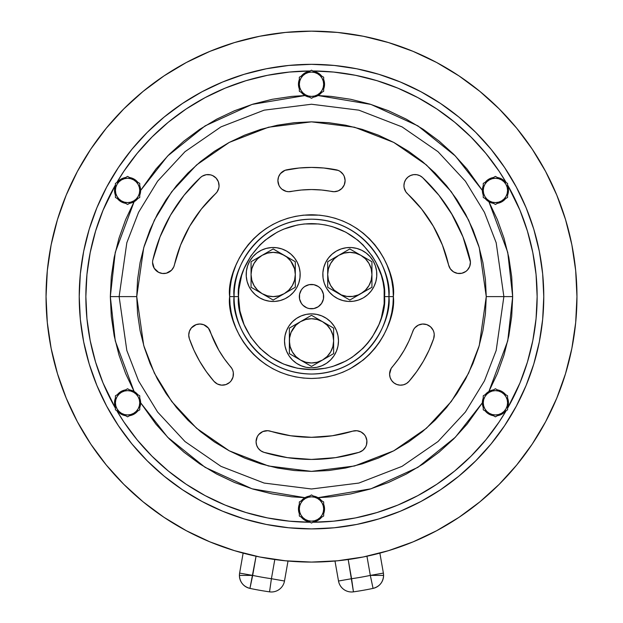 <?xml version="1.0" encoding="UTF-8"?>
<svg xmlns="http://www.w3.org/2000/svg" width="623" height="623" viewBox="0 0 623 623"><rect width="100%" height="100%" fill="white"/><g stroke="black" fill="none" stroke-linecap="round" stroke-linejoin="round"><path stroke-width="0.93" d="M323.555 503.991L324.552 508.983A13.052 13.052 0 0 0 323.664 504.256A13.052 13.052 0 0 1 323.664 513.71A13.052 13.052 0 0 0 324.552 508.983L323.555 513.975M321.678 500.806A13.052 13.052 0 0 0 313.494 496.087A13.052 13.052 0 0 1 321.678 500.806L320.728 499.755L321.678 500.806M309.506 496.087A13.052 13.052 0 0 0 301.322 500.806A13.052 13.052 0 0 1 309.506 496.087L306.508 496.92L302.272 499.755L304.25 498.127M299.336 504.256A13.052 13.052 0 0 0 298.448 508.983A13.052 13.052 0 0 1 299.336 504.256M299.445 513.975L298.448 508.983A13.052 13.052 0 0 0 299.336 513.71A13.052 13.052 0 0 1 298.448 508.983L299.445 503.991M301.322 517.16A13.052 13.052 0 0 0 309.506 521.879A13.052 13.052 0 0 1 301.322 517.16L302.272 518.211L301.322 517.16M313.494 521.879A13.052 13.052 0 0 0 321.678 517.16A13.052 13.052 0 0 1 313.494 521.879L316.492 521.038L320.728 518.211L318.75 519.831M301.322 500.806L302.272 499.755L301.322 500.806M313.494 496.087L316.492 496.92L320.728 499.755L318.75 498.127M321.678 517.16L320.728 518.211L321.678 517.16M309.506 521.879L306.508 521.038L302.272 518.211L304.25 519.831M311.5 494.935L299.336 501.959L299.336 516.008L311.5 523.032L323.664 516.008L323.664 501.959L311.5 494.935L299.336 501.959L299.336 516.008L311.5 523.032L323.664 516.008L323.664 508.983A12.164 12.164 0 0 1 305.418 519.52A12.164 12.164 0 0 1 305.418 498.447A12.164 12.164 0 0 1 317.582 498.447L311.5 494.935M319.132 499.335L317.582 498.447A12.164 12.164 0 0 1 323.664 508.983L323.664 501.959L319.132 499.335M323.664 508.983L323.251 505.837L322.036 502.901L320.105 500.378L317.582 498.447L314.646 497.232L311.5 496.819L308.354 497.232L305.418 498.447L302.895 500.378L300.964 502.901L299.749 505.837L299.336 508.983L299.749 512.129L300.964 515.065L302.895 517.588L305.418 519.52L308.354 520.735L311.5 521.147L314.646 520.735L317.582 519.52L320.105 517.588L322.036 515.065L323.251 512.129L323.664 508.983M497.123 389.858L501.943 391.493A13.052 13.052 0 0 0 497.411 389.897A13.052 13.052 0 0 1 505.596 394.624A13.052 13.052 0 0 0 501.943 391.493L505.775 394.85M493.424 389.897A13.052 13.052 0 0 0 485.247 394.624A13.052 13.052 0 0 1 493.424 389.897L492.038 390.193L493.424 389.897M483.253 398.074A13.052 13.052 0 0 0 483.253 407.52A13.052 13.052 0 0 1 483.253 398.074L482.475 401.095L482.809 406.173L482.397 403.649M485.247 410.97A13.052 13.052 0 0 0 488.891 414.1A13.052 13.052 0 0 1 485.239 410.97M493.712 415.736L488.891 414.1A13.052 13.052 0 0 0 493.424 415.697A13.052 13.052 0 0 1 488.891 414.1L485.06 410.744M497.411 415.697A13.052 13.052 0 0 0 505.596 410.97A13.052 13.052 0 0 1 497.411 415.697L498.797 415.401L497.411 415.697M507.581 407.52A13.052 13.052 0 0 0 507.581 398.074A13.052 13.052 0 0 1 507.581 407.52L508.36 404.498L508.025 399.421L508.438 401.944M483.253 407.52L482.809 406.173L483.253 407.52M485.239 394.624L487.474 392.443L492.038 390.193L489.647 391.088M507.581 398.074L508.025 399.421L507.581 398.074M505.596 410.97L503.361 413.15L498.797 415.401L501.188 414.505M483.253 395.776L483.253 409.825L495.417 416.849L507.581 409.825L507.581 395.776L495.417 388.752L483.253 395.776L483.253 409.825L495.417 416.849L507.581 409.825L507.581 395.776L501.499 392.264A12.164 12.164 0 0 1 501.499 413.337A12.164 12.164 0 0 1 483.253 402.801A12.164 12.164 0 0 1 489.335 392.264L483.253 395.776M490.877 391.369L489.335 392.264A12.164 12.164 0 0 1 501.499 392.264L495.417 388.752L490.877 391.369M501.499 392.264L498.564 391.042L495.417 390.629L492.271 391.042L489.335 392.264L486.812 394.195L484.881 396.711L483.666 399.647L483.253 402.801L483.666 405.947L484.881 408.883L486.812 411.398L489.335 413.337L492.271 414.552L495.417 414.965L498.564 414.552L501.499 413.337L504.023 411.398L505.954 408.883L507.169 405.947L507.581 402.801L507.169 399.647L505.954 396.711L504.023 394.195L501.499 392.264M485.06 182.484L488.891 179.128A13.052 13.052 0 0 0 485.247 182.251A13.052 13.052 0 0 1 493.424 177.532A13.052 13.052 0 0 0 488.891 179.128L493.712 177.485M483.253 185.701A13.052 13.052 0 0 0 483.253 195.155A13.052 13.052 0 0 1 483.253 185.701L482.809 187.048L483.253 185.701M485.247 198.605A13.052 13.052 0 0 0 493.424 203.324A13.052 13.052 0 0 1 485.239 198.605L487.474 200.785L492.038 203.036L489.647 202.132M497.411 203.324A13.052 13.052 0 0 0 501.943 201.727A13.052 13.052 0 0 1 497.411 203.324M505.775 198.371L501.943 201.727A13.052 13.052 0 0 0 505.596 198.605A13.052 13.052 0 0 1 501.943 201.727L497.123 203.371M507.581 195.155A13.052 13.052 0 0 0 507.581 185.701A13.052 13.052 0 0 1 507.581 195.155L508.025 193.808L507.581 195.155M505.596 182.251A13.052 13.052 0 0 0 497.411 177.532A13.052 13.052 0 0 1 505.596 182.251L503.361 180.07L498.797 177.82L501.188 178.723M493.424 203.324L492.038 203.036L493.424 203.324M483.253 195.155L482.475 192.133L482.809 187.048L482.397 189.571M497.411 177.532L498.797 177.82L497.411 177.532M507.581 185.701L508.36 188.722L508.025 193.808L508.438 191.284M483.253 197.452L495.417 204.476L507.581 197.452L507.581 183.403L495.417 176.379L483.253 183.403L483.253 197.452L495.417 204.476L507.581 197.452L507.581 183.403L495.417 176.379L489.335 179.891A12.164 12.164 0 0 1 507.581 190.428A12.164 12.164 0 0 1 489.335 200.964A12.164 12.164 0 0 1 483.253 190.428L483.253 197.452M483.253 188.644L483.253 190.428A12.164 12.164 0 0 1 489.335 179.891L483.253 183.403L483.253 188.644M489.335 179.891L486.812 181.823L484.881 184.346L483.666 187.282L483.253 190.428L483.666 193.574L484.881 196.51L486.812 199.033L489.335 200.964L492.271 202.179L495.417 202.592L498.564 202.179L501.499 200.964L504.023 199.033L505.954 196.51L507.169 193.574L507.581 190.428L507.169 187.282L505.954 184.346L504.023 181.823L501.499 179.891L498.564 178.676L495.417 178.264L492.271 178.676L489.335 179.891M299.445 89.237L298.448 84.245A13.052 13.052 0 0 0 299.336 88.964A13.052 13.052 0 0 1 299.336 79.518A13.052 13.052 0 0 0 298.448 84.245L299.445 79.246M301.322 92.414A13.052 13.052 0 0 0 309.506 97.141A13.052 13.052 0 0 1 301.322 92.414L302.272 93.473L301.322 92.414M313.494 97.141A13.052 13.052 0 0 0 321.678 92.414A13.052 13.052 0 0 1 313.494 97.141L316.492 96.3L320.728 93.473L318.75 95.093M323.664 88.964A13.052 13.052 0 0 0 324.552 84.245A13.052 13.052 0 0 1 323.664 88.964M323.555 79.246L324.552 84.245A13.052 13.052 0 0 0 323.664 79.518A13.052 13.052 0 0 1 324.552 84.245L323.555 89.237M321.678 76.068A13.052 13.052 0 0 0 313.494 71.341A13.052 13.052 0 0 1 321.678 76.068L320.728 75.017L321.678 76.068M309.506 71.341A13.052 13.052 0 0 0 301.322 76.068A13.052 13.052 0 0 1 309.506 71.341L306.508 72.182L302.272 75.017L304.25 73.389M321.678 92.414L320.728 93.473L321.678 92.414M309.506 97.141L306.508 96.3L302.272 93.473L304.25 95.093M301.322 76.068L302.272 75.017L301.322 76.068M313.494 71.341L316.492 72.182L320.728 75.017L318.75 73.389M311.5 98.294L323.664 91.27L323.664 77.221L311.5 70.197L299.336 77.221L299.336 91.27L311.5 98.294L323.664 91.27L323.664 77.221L311.5 70.197L299.336 77.221L299.336 84.245A12.164 12.164 0 0 1 317.582 73.709A12.164 12.164 0 0 1 317.582 94.782A12.164 12.164 0 0 1 305.418 94.782L311.5 98.294M303.868 93.886L305.418 94.782A12.164 12.164 0 0 1 299.336 84.245L299.336 91.27L303.868 93.886M299.336 84.245L299.749 87.391L300.964 90.327L302.895 92.843L305.418 94.782L308.354 95.997L311.5 96.409L314.646 95.997L317.582 94.782L320.105 92.843L322.036 90.327L323.251 87.391L323.664 84.245L323.251 81.091L322.036 78.155L320.105 75.64L317.582 73.709L314.646 72.494L311.5 72.073L308.354 72.494L305.418 73.709L302.895 75.64L300.964 78.155L299.749 81.091L299.336 84.245M125.877 203.371L121.057 201.727A13.052 13.052 0 0 0 125.589 203.324A13.052 13.052 0 0 1 117.404 198.605A13.052 13.052 0 0 0 121.057 201.727L117.225 198.371M129.576 203.324A13.052 13.052 0 0 0 137.753 198.605A13.052 13.052 0 0 1 129.576 203.324L130.962 203.036L129.576 203.324M139.747 195.155A13.052 13.052 0 0 0 139.747 185.701A13.052 13.052 0 0 1 139.747 195.155L140.525 192.133L140.191 187.048L140.603 189.571M137.753 182.251A13.052 13.052 0 0 0 134.109 179.128A13.052 13.052 0 0 1 137.761 182.251M129.288 177.485L134.109 179.128A13.052 13.052 0 0 0 129.576 177.532A13.052 13.052 0 0 1 134.109 179.128L137.94 182.484M125.589 177.532A13.052 13.052 0 0 0 117.404 182.251A13.052 13.052 0 0 1 125.589 177.532L124.203 177.82L125.589 177.532M115.419 185.701A13.052 13.052 0 0 0 115.419 195.155A13.052 13.052 0 0 1 115.419 185.701L114.64 188.722L114.975 193.808L114.562 191.284M139.747 185.701L140.191 187.048L139.747 185.701M137.761 198.605L135.526 200.785L130.962 203.036L133.353 202.132M115.419 195.155L114.975 193.808L115.419 195.155M117.404 182.251L119.639 180.07L124.203 177.82L121.812 178.723M139.747 197.452L139.747 183.403L127.583 176.379L115.419 183.403L115.419 197.452L127.583 204.476L139.747 197.452L139.747 183.403L127.583 176.379L115.419 183.403L115.419 197.452L121.501 200.964A12.164 12.164 0 0 1 121.501 179.891A12.164 12.164 0 0 1 139.747 190.428A12.164 12.164 0 0 1 133.665 200.964L139.747 197.452M132.123 201.86L133.665 200.964A12.164 12.164 0 0 1 121.501 200.964L127.583 204.476L132.123 201.86M121.501 200.964L124.436 202.179L127.583 202.592L130.729 202.179L133.665 200.964L136.188 199.033L138.119 196.51L139.334 193.574L139.747 190.428L139.334 187.282L138.119 184.346L136.188 181.823L133.665 179.891L130.729 178.676L127.583 178.264L124.436 178.676L121.501 179.891L118.977 181.823L117.046 184.346L115.831 187.282L115.419 190.428L115.831 193.574L117.046 196.51L118.977 199.033L121.501 200.964M137.94 410.744L134.109 414.1A13.052 13.052 0 0 0 137.753 410.97A13.052 13.052 0 0 1 129.576 415.697A13.052 13.052 0 0 0 134.109 414.1L129.288 415.736M139.747 407.52A13.052 13.052 0 0 0 139.747 398.074A13.052 13.052 0 0 1 139.747 407.52L140.191 406.173L139.747 407.52M137.753 394.624A13.052 13.052 0 0 0 129.576 389.897A13.052 13.052 0 0 1 137.761 394.624L135.526 392.443L130.962 390.193L133.353 391.088M125.589 389.897A13.052 13.052 0 0 0 121.057 391.493A13.052 13.052 0 0 1 125.589 389.897M117.225 394.85L121.057 391.493A13.052 13.052 0 0 0 117.404 394.624A13.052 13.052 0 0 1 121.057 391.493L125.877 389.858M115.419 398.074A13.052 13.052 0 0 0 115.419 407.52A13.052 13.052 0 0 1 115.419 398.074L114.975 399.421L115.419 398.074M117.404 410.97A13.052 13.052 0 0 0 125.589 415.697A13.052 13.052 0 0 1 117.404 410.97L119.639 413.15L124.203 415.401L121.812 414.505M129.576 389.897L130.962 390.193L129.576 389.897M139.747 398.074L140.525 401.095L140.191 406.173L140.603 403.649M125.589 415.697L124.203 415.401L125.589 415.697M115.419 407.52L114.64 404.498L114.975 399.421L114.562 401.944M139.747 395.776L127.583 388.752L115.419 395.776L115.419 409.825L127.583 416.849L139.747 409.825L139.747 395.776L127.583 388.752L115.419 395.776L115.419 409.825L127.583 416.849L133.665 413.337A12.164 12.164 0 0 1 115.419 402.801A12.164 12.164 0 0 1 133.665 392.264A12.164 12.164 0 0 1 139.747 402.801L139.747 395.776M139.747 404.584L139.747 402.801A12.164 12.164 0 0 1 133.665 413.337L139.747 409.825L139.747 404.584M133.665 413.337L136.188 411.398L138.119 408.883L139.334 405.947L139.747 402.801L139.334 399.647L138.119 396.711L136.188 394.195L133.665 392.264L130.729 391.042L127.583 390.629L124.436 391.042L121.501 392.264L118.977 394.195L117.046 396.711L115.831 399.647L115.419 402.801L115.831 405.947L117.046 408.883L118.977 411.398L121.501 413.337L124.436 414.552L127.583 414.965L130.729 414.552L133.665 413.337M57.472 219.553L66.248 195.022L57.472 219.553L66.248 195.022L77.384 171.473L90.779 149.131L106.292 128.206L123.79 108.9L143.095 91.41L164.02 75.889L186.363 62.495L209.912 51.359L234.443 42.582L259.713 36.251L285.482 32.427L311.5 31.15L337.518 32.427L363.287 36.251L388.557 42.582L413.088 51.359L388.557 42.582L413.088 51.359L436.637 62.495L458.98 75.889L479.905 91.41L499.21 108.9L516.708 128.206L532.221 149.131L545.616 171.473L532.221 149.131L545.616 171.473L556.752 195.022L565.528 219.553L571.859 244.823L575.683 270.592L576.96 296.61A265.46 265.46 0 0 1 311.5 562.078A265.46 265.46 0 0 1 46.04 296.61L47.317 322.636L51.141 348.405L57.472 373.675L66.248 398.198L77.384 421.748L90.779 444.098L106.292 465.023L123.79 484.32L143.095 501.819L164.02 517.339L186.363 530.726L209.912 541.87L234.443 550.646L209.912 541.87L234.443 550.646L259.713 556.978L285.482 560.793L311.5 562.078L337.518 560.793L363.287 556.978L388.557 550.646L413.088 541.87L436.637 530.726L458.98 517.339L479.905 501.819L499.21 484.32L516.708 465.023L532.221 444.098L545.616 421.748L556.752 398.198L565.528 373.675L556.752 398.198L565.528 373.675L571.859 348.405L575.683 322.636L576.96 296.61A265.46 265.46 0 0 0 311.5 31.15A265.46 265.46 0 0 0 46.04 296.61L47.317 270.592L51.141 244.823L57.472 219.553L66.248 195.022M383.371 573.105L383.386 573.098A13.27 13.27 0 0 1 383.589 575.403L383.386 573.098L370.319 575.403L383.589 575.403L370.319 575.403L366.939 556.222L370.319 575.403A284.929 284.929 0 0 1 351.582 578.712A284.929 284.929 0 0 0 370.319 575.403L383.386 573.098L379.866 553.123L378.877 553.38M337.23 560.825L334.987 561.035L338.507 581.018L351.582 578.712L348.202 559.524L353.451 591.85A298.199 298.199 0 0 0 373.06 588.392A298.199 298.199 0 0 1 353.451 591.85L351.582 578.712L338.523 581.01A13.27 13.27 0 0 0 353.451 591.85A13.27 13.27 0 0 1 338.507 581.018L334.987 561.035M340.882 560.443L335.999 560.941M373.06 588.392L370.319 575.403L373.06 588.392C379.625 586.539 383.129 582.209 383.589 575.403A13.27 13.27 0 0 1 373.06 588.392M383.386 573.098L379.866 553.123L378.885 553.38M378.496 553.481L377.779 553.668M336.07 560.934L336.996 560.848M352.906 588.003L353.303 590.853M351.948 581.275L352.299 583.735M349.036 579.156L351.582 578.712M338.577 581.002L344.317 579.99M288.013 561.035L284.493 581.018A13.27 13.27 0 0 1 269.549 591.85A13.27 13.27 0 0 0 284.493 581.018L271.418 578.712L269.549 591.85L271.418 578.712A284.929 284.929 0 0 1 252.681 575.403L256.061 556.222L249.94 588.392A298.199 298.199 0 0 0 269.549 591.85A298.199 298.199 0 0 1 249.94 588.392A13.27 13.27 0 0 1 239.411 575.403C239.871 582.209 243.375 586.539 249.94 588.392L252.681 575.403L239.411 575.403L252.681 575.403A284.929 284.929 0 0 0 271.418 578.712L274.798 559.524L271.418 578.712L284.493 581.018L288.013 561.035L282.118 560.443M244.123 553.38L243.134 553.123L239.614 573.098L252.681 575.403L239.614 573.098L239.411 575.403A13.27 13.27 0 0 1 239.614 573.098L239.629 573.105M244.115 553.38L243.134 553.123L239.614 573.098M245.221 553.668L244.504 553.481M286.004 560.848L286.93 560.934M278.683 579.99L284.423 581.002M269.549 591.85L270.094 588.003M409 381.369A11.058 11.058 0 0 1 389.593 374.112L391.151 368.458L398.665 358.786L404.226 350.149L408.929 341.015L413.641 329.497L414.91 327.745L418.345 325.128L422.519 324.03L426.794 324.614L430.524 326.787L433.133 330.221L433.888 332.254L434.239 334.395L433.655 338.671L429.06 350.188L423.383 361.208L416.678 371.635L409 381.369L406.453 383.534L403.377 384.835L400.052 385.154L396.781 384.477L393.861 382.841L391.563 380.419L390.099 377.413L389.593 374.112A11.058 11.058 0 0 1 392.303 366.854A107.07 107.07 0 0 0 412.738 331.467A11.058 11.058 0 0 1 426.794 324.614A11.058 11.058 0 0 1 433.655 338.671A129.195 129.195 0 0 1 409 381.369L406.453 383.534L403.377 384.835L400.052 385.154L396.781 384.477L393.861 382.841L391.563 380.419L390.099 377.413L389.593 374.112M174.409 264.962A11.058 11.058 0 0 1 152.573 262.478A11.058 11.058 0 0 1 152.853 259.986L160.01 236.942L170.5 215.208L184.081 195.256L200.458 177.539L202.179 176.216L206.221 174.705L210.535 174.861L212.591 175.561L216.095 178.085L218.362 181.752L219.055 186.012L218.766 188.162L216.983 192.086L201.393 209.024L189.657 226.266L180.592 245.049L173.778 266.878L171.551 270.203L166.38 273.193L162.385 273.466L158.546 272.298L154.185 268.225L152.573 262.478A11.058 11.058 0 0 1 152.853 259.986A162.813 162.813 0 0 1 200.458 177.539A11.058 11.058 0 0 1 216.095 178.085A11.058 11.058 0 0 1 215.542 193.714A140.697 140.697 0 0 0 174.409 264.962M291.073 191.51A11.058 11.058 0 0 1 277.897 180.654L278.551 176.916L280.428 173.615L285.015 170.32L299.118 168.015L311.5 167.423L323.882 168.015L338.227 170.414L340.142 171.426L343.211 174.463L344.239 176.371L345.103 180.6L344.278 184.844L341.895 188.442L338.32 190.856L334.092 191.713L321.764 190.038L311.5 189.54L301.236 190.038L288.644 191.705L286.237 191.37L281.923 189.19L280.225 187.445L278.956 185.374L277.897 180.654A11.058 11.058 0 0 1 286.853 169.791A129.195 129.195 0 0 1 336.147 169.791A11.058 11.058 0 0 1 344.901 182.765A11.058 11.058 0 0 1 331.927 191.51A107.07 107.07 0 0 0 291.073 191.51M448.591 264.962A140.697 140.697 0 0 0 407.458 193.714A11.058 11.058 0 0 1 403.938 185.623L404.397 182.461L405.744 179.564L407.87 177.166L410.588 175.484L413.672 174.642L416.873 174.72L419.91 175.717L422.542 177.539L438.919 195.256L452.5 215.208L462.99 236.942L470.42 262.135L469.711 266.395L467.421 270.055L465.786 271.48L461.853 273.256L457.539 273.38L453.505 271.854L450.359 268.895L448.591 264.962L442.408 245.049L433.343 226.266L421.607 209.024L405.962 192.009L404.171 187.881L403.938 185.623A11.058 11.058 0 0 1 422.542 177.539A162.813 162.813 0 0 1 470.147 259.986A11.058 11.058 0 0 1 461.853 273.256A11.058 11.058 0 0 1 448.591 264.962L449.284 267.018M189.345 338.671A11.058 11.058 0 0 1 188.746 335.073L189.423 331.265L191.362 327.924L196.105 324.653L199.913 324.015L203.713 324.723L208.386 328.095L218.774 350.149L224.335 358.786L231.951 368.621L232.838 370.607L233.321 372.718L233.018 377.024L231.094 380.887L229.599 382.46L225.853 384.601L221.578 385.146L217.411 384.009L214.001 381.369L206.322 371.635L199.617 361.208L193.94 350.188L189.345 338.671L188.746 335.073A11.058 11.058 0 0 1 210.263 331.467A107.07 107.07 0 0 0 230.697 366.854A11.058 11.058 0 0 1 229.599 382.46A11.058 11.058 0 0 1 214.001 381.369A129.195 129.195 0 0 1 189.345 338.671M263.895 452.314A11.058 11.058 0 0 1 256.069 441.738L257.252 436.762L258.67 434.613L262.789 431.568L267.828 430.695L290.707 435.765L311.5 437.307L332.293 435.765L352.634 431.163L356.932 430.727L361.06 431.973L364.4 434.698L365.615 436.505L366.877 440.632L366.464 444.923L365.639 446.932L362.905 450.273L359.105 452.314L335.563 457.64L311.5 459.431L287.437 457.64L263.895 452.314L260.749 450.772L258.241 448.319L256.629 445.204L256.069 441.738A11.058 11.058 0 0 1 270.366 431.163A140.697 140.697 0 0 0 352.634 431.163A11.058 11.058 0 0 1 366.449 438.506A11.058 11.058 0 0 1 359.105 452.314A162.813 162.813 0 0 1 263.895 452.314M543.778 296.61A232.278 232.278 0 0 1 311.5 528.896A232.278 232.278 0 0 1 79.222 296.61L80.336 319.381L83.684 341.926L89.221 364.042L96.9 385.505L106.65 406.11L118.37 425.657L131.944 443.965L147.254 460.856L164.145 476.167L182.453 489.748L202.008 501.468L222.613 511.21L244.076 518.889L266.185 524.426L288.729 527.774L311.5 528.896L334.271 527.774L356.815 524.426L378.924 518.889L400.387 511.21L420.992 501.468L440.547 489.748L458.855 476.167L475.746 460.856L491.056 443.965L504.63 425.657L516.35 406.11L526.1 385.505L533.779 364.042L539.316 341.926L542.664 319.381L543.778 296.61L542.664 273.847L539.316 251.295L533.779 229.186L526.1 207.724L516.35 187.118L504.63 167.564L491.056 149.255L475.746 132.364L458.855 117.062L440.547 103.48L420.992 91.76L400.387 82.01L378.924 74.332L356.815 68.795L334.271 65.454L311.5 64.333L288.729 65.454L266.185 68.795L244.076 74.332L222.613 82.01L202.008 91.76L182.453 103.48L164.145 117.062L147.254 132.364L131.944 149.255L118.37 167.564L106.65 187.118L96.9 207.724L89.221 229.186L83.684 251.295L80.336 273.847L79.222 296.61A232.278 232.278 0 0 1 311.5 64.333A232.278 232.278 0 0 1 543.778 296.61M112.522 190.202A225.643 225.643 0 0 0 85.857 296.61A225.643 225.643 0 0 1 115.419 184.961L103.036 210.263L95.576 231.11L90.195 252.595L86.94 274.494L85.857 296.61L86.94 318.727L90.195 340.633L95.576 362.111L103.036 382.966L115.419 408.26A225.643 225.643 0 0 1 85.857 296.61A225.643 225.643 0 0 0 112.522 403.019M123.798 421.849A225.643 225.643 0 0 0 186.269 484.312M205.092 495.589A225.643 225.643 0 0 0 310.145 522.253A225.643 225.643 0 0 1 116.766 410.604L123.884 421.973L137.076 439.76L151.95 456.168L168.35 471.035L186.137 484.227L205.131 495.612L225.152 505.082L245.999 512.542L267.477 517.923L289.384 521.171L310.145 522.253L296.743 521.77M312.855 522.253L333.617 521.171L355.523 517.923L377.001 512.542L397.848 505.082L417.869 495.612L436.863 484.227L454.65 471.035L471.05 456.168L485.924 439.76L499.116 421.973L506.234 410.604A225.643 225.643 0 0 1 312.855 522.253A225.643 225.643 0 0 0 417.908 495.589M436.731 484.312A225.643 225.643 0 0 0 499.202 421.849M510.478 403.019A225.643 225.643 0 0 0 537.143 296.61A225.643 225.643 0 0 1 507.581 408.26L519.964 382.966L527.424 362.111L532.805 340.633L536.06 318.727L537.143 296.61L536.06 274.494L532.805 252.595L527.424 231.11L519.964 210.263L507.581 184.961A225.643 225.643 0 0 1 537.143 296.61A225.643 225.643 0 0 0 510.478 190.202M512.674 296.61L503.875 296.61L496.181 242.752L484.421 212.318L465.397 181.192L437.992 151.677L402.03 126.874L358.856 110.162L311.5 104.243L264.144 110.162L220.97 126.874L185.008 151.677L157.603 181.192L138.579 212.318L126.819 242.752L119.125 296.61L110.326 296.61L115.255 252.354L134.101 201.735L125.636 219.623L118.985 238.212L114.188 257.361L111.291 276.892L110.326 296.61L119.125 296.61L126.819 350.476L138.579 380.91L157.603 412.037L185.008 441.551L220.97 466.354L264.144 483.066L311.5 488.985L358.856 483.066L402.03 466.354L437.992 441.551L465.397 412.037L484.421 380.91L496.181 350.476L503.875 296.61L486.259 296.61L479.274 345.547L468.589 373.193L451.309 401.469L426.412 428.281L393.744 450.818L354.518 465.996L311.5 471.377L268.482 465.996L229.256 450.818L196.588 428.281L171.691 401.469L154.411 373.193L143.726 345.547L136.741 296.61L119.125 296.61L136.741 296.61L137.582 313.743L140.097 330.704L144.263 347.346L150.042 363.489L157.37 378.994L166.193 393.705L176.41 407.481L187.92 420.19L200.629 431.708L214.405 441.925L229.116 450.74L244.621 458.069L260.772 463.847L277.406 468.021L294.368 470.536L311.5 471.377L328.633 470.536L345.594 468.021L362.228 463.847L378.379 458.069L393.884 450.74L408.595 441.925L422.371 431.708L435.08 420.19L446.59 407.481L456.807 393.705L465.63 378.994L472.958 363.489L478.737 347.346L482.903 330.704L485.418 313.743L486.259 296.61L485.418 279.486L482.903 262.517L478.737 245.883L472.958 229.731L465.63 214.226L456.807 199.516L446.59 185.747L435.08 173.038L422.371 161.521L408.595 151.303L393.884 142.488L378.379 135.152L362.228 129.374L345.594 125.207L328.633 122.692L311.5 121.851L294.368 122.692L277.406 125.207L260.772 129.374L244.621 135.152L229.116 142.488L214.405 151.303L200.629 161.521L187.92 173.038L176.41 185.747L166.193 199.516L157.37 214.226L150.042 229.731L144.263 245.883L140.097 262.517L137.582 279.486L136.741 296.61L143.726 247.681L154.411 220.028L171.691 191.752L196.588 164.939L229.256 142.41L268.482 127.224L311.5 121.851L354.518 127.224L393.744 142.41L426.412 164.939L451.309 191.752L468.589 220.028L479.274 247.681L486.259 296.61L503.875 296.61L496.181 242.752L484.421 212.318L465.397 181.192L437.992 151.677L402.03 126.874L358.856 110.162L311.5 104.243L264.144 110.162L220.97 126.874L185.008 151.677L157.603 181.192L138.579 212.318L126.819 242.752L119.125 296.61L126.819 350.476L138.579 380.91L157.603 412.037L185.008 441.551L220.97 466.354L264.144 483.066L311.5 488.985L358.856 483.066L402.03 466.354L437.992 441.551L465.397 412.037L484.421 380.91L496.181 350.476L503.875 296.61L512.674 296.61L507.745 340.867L488.899 391.493L497.364 373.598L504.015 355.009L508.812 335.859L511.709 316.328L512.674 296.61L507.745 252.354L488.899 201.735L497.364 219.623L504.015 238.212L508.812 257.361L511.709 276.892L512.674 296.61M140.634 190.42L167.618 156.007L205.107 125.869L252.042 104.423L304.966 95.545L291.782 96.401L272.251 99.298L253.102 104.096L234.513 110.746L216.664 119.188L199.734 129.343L183.878 141.102L169.246 154.356L155.991 168.989L140.634 190.42M318.034 95.545L370.958 104.423L417.893 125.869L455.382 156.007L482.366 190.42L467.009 168.989L453.754 154.356L439.122 141.102L423.266 129.343L406.336 119.188L388.487 110.746L369.898 104.096L350.749 99.298L331.218 96.401L318.034 95.545M388.923 296.61C392.038 319.264 368.808 372.982 311.5 374.041C254.192 372.982 230.962 319.264 234.077 296.61L229.646 296.61C226.359 320.557 250.921 377.343 311.5 378.465C372.079 377.343 396.641 320.557 393.354 296.61L384.5 296.61C387.436 275.257 365.53 224.607 311.5 223.61C257.47 224.607 235.564 275.257 238.5 296.61L234.077 296.61A77.423 77.423 0 0 1 311.5 219.187A77.423 77.423 0 0 1 388.923 296.61A77.423 77.423 0 0 1 311.5 374.041A77.423 77.423 0 0 1 234.077 296.61L238.5 296.61L239.902 310.854L244.052 324.552L250.804 337.168L259.877 348.234L270.943 357.314L283.566 364.058L297.257 368.209L311.5 369.618L325.743 368.209L332.69 366.472L345.913 360.997L352.057 357.314L363.123 348.234L367.928 342.923L372.196 337.168L378.948 324.552L381.362 317.8L384.15 303.767L384.15 289.454L383.098 282.367L381.362 275.421L375.879 262.197L372.196 256.053L363.123 244.995L357.812 240.182L345.913 232.231L332.69 226.756L325.743 225.012L318.657 223.961L304.343 223.961L297.257 225.012L283.566 229.171L277.087 232.231L265.188 240.182L259.877 244.995L250.804 256.053L244.052 268.677L241.638 275.421L238.85 289.454L238.5 296.61C235.564 317.964 257.47 368.621 311.5 369.618C365.53 368.621 387.436 317.964 384.5 296.61L393.354 296.61L392.957 304.631L391.781 312.582L389.827 320.37L387.117 327.932L383.682 335.197L379.555 342.089L374.773 348.537L369.377 354.487L363.427 359.884L350.087 368.8L342.821 372.235L335.26 374.937L327.472 376.892L319.521 378.068L311.5 378.465L303.479 378.068L295.528 376.892L287.74 374.937L280.179 372.235L272.913 368.8L266.029 364.665L259.573 359.884L253.623 354.487L248.227 348.537L243.445 342.089L239.318 335.197L235.883 327.932L233.173 320.37L231.219 312.582L230.043 304.631L229.646 296.61L230.043 288.589L231.219 280.646L233.173 272.851L235.883 265.289L239.318 258.031L243.445 251.139L248.227 244.683L253.623 238.734L259.573 233.345L266.029 228.555L272.913 224.428L280.179 220.994L287.74 218.284L295.528 216.337L303.479 215.153L319.521 215.153L327.472 216.337L335.26 218.284L342.821 220.994L350.087 224.428L356.971 228.555L363.427 233.345L369.377 238.734L374.773 244.683L379.555 251.139L383.682 258.031L387.117 265.289L389.827 272.851L391.781 280.646L392.957 288.589L393.354 296.61C396.641 272.672 372.079 215.877 311.5 214.764C250.921 215.877 226.359 272.672 229.646 296.61L234.077 296.61C230.962 273.964 254.192 220.238 311.5 219.187C368.808 220.238 392.038 273.964 388.923 296.61M299.336 296.61A12.164 12.164 0 0 1 311.5 284.446A12.164 12.164 0 0 1 323.664 296.61A12.164 12.164 0 0 1 311.5 308.782A12.164 12.164 0 0 1 299.336 296.61L299.57 298.985L299.57 294.235L301.384 289.851L302.895 288.013L301.384 289.851M311.5 308.782L313.875 308.549L309.125 308.549L306.843 307.855L302.895 305.215L301.384 303.37L299.57 298.985M320.105 305.215L321.616 303.37L318.26 306.726L313.875 308.549M304.74 286.494L302.895 288.013L304.74 286.494L309.125 284.68L313.875 284.68L318.26 286.494L320.105 288.013L321.616 289.851L323.43 294.235L323.43 298.985L321.616 303.37M482.366 402.808L455.382 437.214L417.893 467.351L370.958 488.798L318.034 497.684L331.218 496.819L350.749 493.922L369.898 489.125L388.487 482.475L406.336 474.033L423.266 463.886L439.122 452.127L453.754 438.865L467.009 424.24L482.366 402.808M304.966 497.684L252.042 488.798L205.107 467.351L167.618 437.214L140.634 402.808L155.991 424.24L169.246 438.865L183.878 452.127L199.734 463.886L216.664 474.033L234.513 482.475L253.102 489.125L272.251 493.922L291.782 496.819L304.966 497.684M134.101 391.493L115.255 340.867L110.326 296.61L111.291 316.328L114.188 335.859L118.985 355.009L125.636 373.598L134.101 391.493M506.234 182.625L499.116 171.255L485.924 153.468L471.05 137.06L454.65 122.186L436.863 108.994L417.869 97.616L397.848 88.147L377.001 80.686L355.523 75.305L333.617 72.058L312.855 70.975A225.643 225.643 0 0 1 506.234 182.625M310.145 70.975L289.384 72.058L267.477 75.305L245.999 80.686L225.152 88.147L205.131 97.616L186.137 108.994L168.35 122.186L151.95 137.06L137.076 153.468L123.884 171.255L116.766 182.625A225.643 225.643 0 0 1 310.145 70.975A225.643 225.643 0 0 0 205.092 97.632M499.202 171.38A225.643 225.643 0 0 0 436.731 108.916M417.908 97.632A225.643 225.643 0 0 0 312.855 70.975L326.257 71.45M186.269 108.916A225.643 225.643 0 0 0 123.798 171.38M537.143 296.61L536.66 311.368M499.116 421.973L485.924 439.76M186.137 484.227L168.35 471.035M85.857 296.61L86.34 281.853M123.884 171.255L137.076 153.468M436.863 108.994L454.65 122.186M516.35 406.11L506.842 422.301M202.008 501.468L185.818 491.952M106.65 187.118L116.158 170.928M420.992 91.76L437.182 101.276M565.528 373.675L556.752 398.198M234.443 550.646L209.912 541.87M388.557 42.582L413.088 51.359M532.221 149.131L545.616 171.473M260.749 450.772L262.26 451.667M365.639 446.932L365.888 446.426M362.866 433.172L361.06 431.973M209.476 329.699L208.386 328.095M189.423 331.265L188.917 333.141M231.094 380.887L232.247 379.049M409.973 196.12L421.607 209.024M462.99 236.942L451.317 213.183M335.151 191.658L335.89 191.557M345.103 180.6L344.877 178.451M323.882 168.015L311.5 167.423M299.118 168.015L286.853 169.791M203.589 206.33L215.542 193.714M216.983 192.086L218.066 190.21M210.535 174.861L209.92 174.728M184.081 195.256L170.5 215.208L160.01 236.942M152.752 264.479L153.297 266.418M155.384 269.837L155.789 270.273M168.272 272.516L170.017 271.511M338.491 340.859A26.991 26.991 0 0 1 311.5 367.843A26.991 26.991 0 0 1 284.509 340.859A26.991 26.991 0 0 1 311.5 313.867A26.991 26.991 0 0 1 338.491 340.859L337.97 335.595L336.436 330.525L333.944 325.86L330.587 321.772L326.491 318.415L321.826 315.923L316.764 314.389L311.5 313.867L306.236 314.389L301.174 315.923L296.509 318.415L292.413 321.772L289.056 325.86L286.564 330.525L285.03 335.595L284.509 340.859L285.03 346.123L286.564 351.185L289.056 355.85L292.413 359.938L296.509 363.295L301.174 365.787L306.236 367.329L311.5 367.843L316.764 367.329L321.826 365.787L326.491 363.295L330.587 359.938L333.944 355.85L336.436 351.185L337.97 346.123L338.491 340.859M289.056 355.85L292.413 359.938L296.509 363.295M326.491 363.295L330.587 359.938L333.944 355.85M333.944 325.86L330.587 321.772L326.491 318.415M296.509 318.415L292.413 321.772L289.056 325.86M322.558 321.702L311.5 315.316L289.376 328.087L289.376 353.63L311.5 366.402L333.624 353.63L333.624 328.087L311.5 315.316L289.376 328.087L289.376 340.859A22.124 22.124 0 0 1 322.558 321.702A22.124 22.124 0 0 1 333.624 340.859L333.624 328.087L322.558 321.702L317.224 319.49L311.5 318.735L305.776 319.49L300.442 321.702L295.855 325.214L291.066 332.394L289.57 337.97L289.376 353.63L311.5 366.402L333.624 353.63L333.624 340.859A22.124 22.124 0 0 1 300.442 360.016A22.124 22.124 0 0 1 289.376 340.859L290.131 346.583L292.343 351.917L295.855 356.496L300.442 360.016L305.776 362.228L311.5 362.975L317.224 362.228L322.558 360.016L327.145 356.496L330.657 351.917L332.869 346.583L333.624 340.859L332.869 335.127L330.657 329.793L327.145 325.214L322.558 321.702M327.698 274.494L327.698 287.265L349.815 300.037L371.939 287.265L371.939 261.722L360.881 255.329L349.815 248.943L327.698 261.722L327.698 287.265L349.815 300.037L360.881 293.651A22.124 22.124 0 0 1 327.698 274.494A22.124 22.124 0 0 1 338.756 255.329L327.698 261.722L327.698 274.494L328.446 280.218L330.657 285.552L334.177 290.131L341.349 294.928L346.925 296.423L352.704 296.423L358.28 294.928L371.939 287.265L371.939 261.722L349.815 248.943L338.756 255.329A22.124 22.124 0 0 1 371.939 274.494A22.124 22.124 0 0 1 360.881 293.651L365.46 290.131L368.972 285.552L371.183 280.218L371.939 274.494L371.183 268.762L368.972 263.428L365.46 258.849L360.881 255.329L355.538 253.125L349.815 252.37L344.091 253.125L338.756 255.329L334.177 258.849L330.657 263.428L328.446 268.762L327.698 274.494M284.244 293.651L295.302 287.265L295.302 261.722L273.186 248.943L251.061 261.722L251.061 287.265L273.186 300.037L295.302 287.265L295.302 261.722L284.244 255.329A22.124 22.124 0 0 1 284.244 293.651A22.124 22.124 0 0 1 262.119 293.651L273.186 300.037L284.244 293.651L288.823 290.131L292.343 285.552L294.554 280.218L295.302 274.494L294.554 268.762L290.731 261.021L286.65 256.941L273.186 248.943L251.061 261.722L251.061 287.265L262.119 293.651A22.124 22.124 0 0 1 262.119 255.329A22.124 22.124 0 0 1 284.244 255.329L278.909 253.125L273.186 252.37L267.462 253.125L262.119 255.329L257.54 258.849L254.028 263.428L251.817 268.762L251.061 274.494L251.817 280.218L254.028 285.552L257.54 290.131L262.119 293.651L267.462 295.855L273.186 296.61L278.909 295.855L284.244 293.651M336.319 251.116A26.991 26.991 0 0 1 373.193 260.998A26.991 26.991 0 0 1 363.31 297.864A26.991 26.991 0 0 1 326.444 287.982A26.991 26.991 0 0 1 336.319 251.116L332.02 254.2L328.407 258.062L325.611 262.556L323.75 267.508L322.885 272.726L323.057 278.014L324.256 283.169L326.444 287.982L329.528 292.288L333.383 295.902L337.876 298.697L342.829 300.559L348.055 301.423L353.342 301.252L358.49 300.045L363.31 297.864L367.609 294.78L371.23 290.918L374.018 286.424L375.887 281.479L376.744 276.254L376.572 270.966L375.373 265.819L373.193 260.998L370.109 256.699L366.246 253.078L361.753 250.282L356.8 248.421L351.582 247.557L346.295 247.736L341.139 248.935L336.319 251.116M374.018 286.424L375.887 281.479L376.744 276.254M361.753 250.282L356.8 248.421L351.582 247.557M325.611 262.556L323.75 267.508L322.885 272.726M337.876 298.697L342.829 300.559L348.055 301.423M259.69 297.864A26.991 26.991 0 0 1 249.807 260.998A26.991 26.991 0 0 1 286.681 251.116A26.991 26.991 0 0 1 296.556 287.982A26.991 26.991 0 0 1 259.69 297.864L264.51 300.045L269.658 301.252L274.945 301.423L280.171 300.559L285.124 298.697L289.617 295.902L293.472 292.288L296.556 287.982L298.744 283.169L299.943 278.014L300.115 272.726L299.25 267.508L297.389 262.556L294.593 258.062L290.98 254.2L286.681 251.116L281.861 248.935L276.705 247.736L271.418 247.557L266.2 248.421L261.247 250.282L256.754 253.078L252.891 256.699L249.807 260.998L247.627 265.819L246.428 270.966L246.256 276.254L247.113 281.479L248.982 286.424L251.77 290.918L255.391 294.78L259.69 297.864M271.418 247.557L266.2 248.421L261.247 250.282M246.256 276.254L247.113 281.479L248.982 286.424M274.945 301.423L280.171 300.559L285.124 298.697M300.115 272.726L299.25 267.508L297.389 262.556"/></g></svg>
